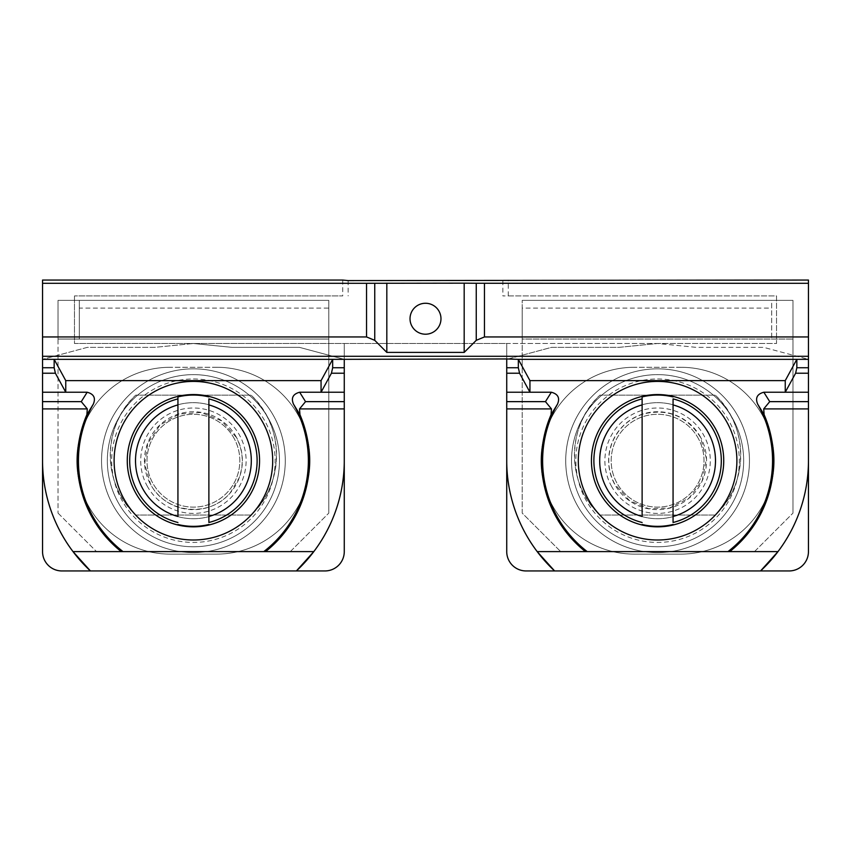 <?xml version="1.0" encoding="UTF-8"?>
<svg xmlns="http://www.w3.org/2000/svg" width="851" height="851" viewBox="0 0 851 851"><rect width="100%" height="100%" fill="white"/><g stroke="black" fill="none" stroke-linecap="round" stroke-linejoin="round"><path stroke-width="0.64" stroke-dasharray="4.25 3.19" d="M522.206 308.105L522.206 339.049L522.206 300.36L522.206 339.049L792.972 339.049L522.206 339.049L792.972 339.049L792.972 513.11L792.972 300.36L522.206 300.36L792.972 300.36L792.972 339.049L792.972 300.36L771.697 300.36L771.697 339.049L771.697 300.36L522.206 300.36L522.206 308.105L771.697 308.105M522.206 339.049L522.206 513.11L560.883 551.799L754.294 551.799L560.883 551.799L522.206 513.11L522.206 339.049M754.294 551.799L792.972 513.11L754.294 551.799M715.223 515.046L599.955 515.046C566.181 484.315 566.181 425.872 599.955 395.13L715.223 395.13C748.997 425.872 748.997 484.315 715.223 515.046A83.164 83.164 0 0 0 715.223 395.13L599.955 395.13A83.164 83.164 0 0 0 599.955 515.046L715.223 515.046M79.303 308.105L79.303 339.049L328.794 339.049L328.794 513.11L328.794 300.36L58.028 300.36L328.794 300.36L328.794 339.049L58.028 339.049L58.028 513.11L58.028 300.36L58.028 339.049L79.303 339.049L79.303 300.36L79.303 308.105L328.794 308.105L328.794 339.049L58.028 339.049L58.028 300.36L328.794 300.36L328.794 308.105M58.028 513.11L96.706 551.799L290.117 551.799L96.706 551.799L58.028 513.11M290.117 551.799L328.794 513.11L290.117 551.799M251.045 515.046L135.777 515.046C102.003 484.315 102.003 425.872 135.777 395.13L251.045 395.13C284.819 425.872 284.819 484.315 251.045 515.046A83.164 83.164 0 0 0 251.045 395.13L135.777 395.13A83.164 83.164 0 0 0 135.777 515.046L251.045 515.046M410.022 318.742A15.478 15.478 0 0 1 425.5 303.264A15.478 15.478 0 0 1 440.978 318.742A15.478 15.478 0 0 1 425.5 334.209A15.478 15.478 0 0 1 410.022 318.742M808.45 280.053L808.45 359.356L763.698 347.368L696.278 347.368L657.589 343.496L506.728 343.496L506.728 551.608A19.339 19.339 0 0 0 526.078 570.947L789.111 570.947A19.339 19.339 0 0 0 808.45 551.608L808.45 359.356L763.698 347.368L696.278 347.368L657.589 343.496L618.911 347.368L551.48 347.368L506.728 359.356L551.48 347.368L618.911 347.368L657.589 343.496L776.538 343.496L776.538 295.914L502.867 295.914L508.281 295.914L508.281 280.053M502.867 280.596L502.867 295.914M42.55 280.053L42.55 551.608A19.339 19.339 0 0 0 61.889 570.947L324.922 570.947A19.339 19.339 0 0 0 344.272 551.608L344.272 359.356L299.52 347.368L232.089 347.368L193.411 343.496L74.462 343.496L74.462 295.914L74.462 343.496L776.538 343.496L776.538 295.914L508.281 295.914M342.719 280.053L342.719 295.914L74.462 295.914L342.719 295.914M344.272 358.952L344.272 343.496L344.272 359.356L299.52 347.368L232.089 347.368L193.411 343.496L154.722 347.368L87.302 347.368L42.55 359.356L87.302 347.368L154.722 347.368L193.411 343.496L506.728 343.496L506.728 358.952M657.589 378.972A81.728 81.728 0 0 1 739.317 460.699A81.728 81.728 0 0 1 657.589 542.427A81.728 81.728 0 0 1 575.861 460.699A81.728 81.728 0 0 1 657.589 378.972M506.728 460.699A150.861 150.861 0 0 0 537.194 551.608L777.984 551.608A150.861 150.861 0 0 0 808.45 460.699M42.55 460.699A150.861 150.861 0 0 0 73.016 551.608L313.806 551.608A150.861 150.861 0 0 0 344.272 460.699M193.411 378.972A81.728 81.728 0 0 1 275.139 460.699A81.728 81.728 0 0 1 193.411 542.427A81.728 81.728 0 0 1 111.683 460.699A81.728 81.728 0 0 1 193.411 378.972M680.8 367.281A93.419 93.419 0 0 1 774.219 460.699A93.419 93.419 0 0 1 680.8 554.118L634.378 554.118A93.419 93.419 0 0 1 540.97 460.699A93.419 93.419 0 0 1 634.378 367.281A93.419 93.419 0 0 0 540.97 460.699A93.419 93.419 0 0 0 634.378 554.118L680.8 554.118A93.419 93.419 0 0 0 774.219 460.699A93.419 93.419 0 0 0 680.8 367.281L634.378 367.281L680.8 367.281M216.622 367.281L170.2 367.281L216.622 367.281A93.419 93.419 0 0 1 310.03 460.699A93.419 93.419 0 0 1 216.622 554.118L170.2 554.118A93.419 93.419 0 0 1 76.781 460.699A93.419 93.419 0 0 1 170.2 367.281A93.419 93.419 0 0 0 76.781 460.699A93.419 93.419 0 0 0 170.2 554.118L216.622 554.118A93.419 93.419 0 0 0 310.03 460.699A93.419 93.419 0 0 0 216.622 367.281M348.133 280.596L348.133 295.914M208.878 516.493L208.878 404.906M177.933 516.493L177.933 404.906M112.789 504.749A91.865 91.865 0 0 0 237.45 541.321A91.865 91.865 0 0 0 274.033 416.66A91.865 91.865 0 0 0 149.361 380.078A91.865 91.865 0 0 0 112.789 504.749A91.865 91.865 0 0 0 237.45 541.321A91.865 91.865 0 0 0 274.033 416.66A91.865 91.865 0 0 0 149.361 380.078A91.865 91.865 0 0 0 112.789 504.749A91.865 91.865 0 0 0 237.45 541.321A91.865 91.865 0 0 0 274.033 416.66A91.865 91.865 0 0 0 149.361 380.078A91.865 91.865 0 0 0 112.789 504.749M142.489 488.517A58.028 58.028 0 0 1 165.594 409.778A58.028 58.028 0 0 1 244.333 432.882A58.028 58.028 0 0 1 221.228 511.621A58.028 58.028 0 0 1 142.489 488.517A58.028 58.028 0 0 0 221.228 511.621A58.028 58.028 0 0 0 244.333 432.882A58.028 58.028 0 0 0 165.594 409.778A58.028 58.028 0 0 0 142.489 488.517M234.142 438.446A46.422 46.422 0 0 0 171.157 419.969A46.422 46.422 0 0 0 152.669 482.953A46.422 46.422 0 0 0 215.665 501.441A46.422 46.422 0 0 0 234.142 438.446A46.422 46.422 0 0 0 171.157 419.969A46.422 46.422 0 0 0 152.669 482.953A46.422 46.422 0 0 0 215.665 501.441A46.422 46.422 0 0 0 234.142 438.446M673.067 516.493L673.067 404.906M642.122 516.493L642.122 404.906M576.967 504.749A91.865 91.865 0 0 0 701.639 541.321A91.865 91.865 0 0 0 738.211 416.66A91.865 91.865 0 0 0 613.55 380.078A91.865 91.865 0 0 0 576.967 504.749A91.865 91.865 0 0 0 701.639 541.321A91.865 91.865 0 0 0 738.211 416.66A91.865 91.865 0 0 0 613.55 380.078A91.865 91.865 0 0 0 576.967 504.749A91.865 91.865 0 0 0 701.639 541.321A91.865 91.865 0 0 0 738.211 416.66A91.865 91.865 0 0 0 613.55 380.078A91.865 91.865 0 0 0 576.967 504.749M606.667 488.517A58.028 58.028 0 0 1 629.772 409.778A58.028 58.028 0 0 1 708.511 432.882A58.028 58.028 0 0 1 685.406 511.621A58.028 58.028 0 0 1 606.667 488.517A58.028 58.028 0 0 0 685.406 511.621A58.028 58.028 0 0 0 708.511 432.882A58.028 58.028 0 0 0 629.772 409.778A58.028 58.028 0 0 0 606.667 488.517M698.331 438.446A46.422 46.422 0 0 0 635.335 419.969A46.422 46.422 0 0 0 616.858 482.953A46.422 46.422 0 0 0 679.843 501.441A46.422 46.422 0 0 0 698.331 438.446A46.422 46.422 0 0 0 635.335 419.969A46.422 46.422 0 0 0 616.858 482.953A46.422 46.422 0 0 0 679.843 501.441A46.422 46.422 0 0 0 698.331 438.446M117.874 501.962A86.068 86.068 0 0 0 234.674 536.236A86.068 86.068 0 0 0 268.937 419.437A86.068 86.068 0 0 0 152.148 385.173A86.068 86.068 0 0 0 117.874 501.962A86.068 86.068 0 0 0 234.674 536.236A86.068 86.068 0 0 0 268.937 419.437A86.068 86.068 0 0 0 152.148 385.173A86.068 86.068 0 0 0 117.874 501.962M147.159 485.964A52.698 52.698 0 0 0 218.675 506.951A52.698 52.698 0 0 0 239.652 435.435A52.698 52.698 0 0 0 168.147 414.448A52.698 52.698 0 0 0 147.159 485.964M236.376 437.223A48.964 48.964 0 0 0 169.934 417.735A48.964 48.964 0 0 0 150.436 484.176A48.964 48.964 0 0 0 216.888 503.664A48.964 48.964 0 0 0 236.376 437.223M582.063 501.962A86.068 86.068 0 0 0 698.852 536.236A86.068 86.068 0 0 0 733.126 419.437A86.068 86.068 0 0 0 616.326 385.173A86.068 86.068 0 0 0 582.063 501.962A86.068 86.068 0 0 0 698.852 536.236A86.068 86.068 0 0 0 733.126 419.437A86.068 86.068 0 0 0 616.326 385.173A86.068 86.068 0 0 0 582.063 501.962M611.348 485.964A52.698 52.698 0 0 0 682.853 506.951A52.698 52.698 0 0 0 703.841 435.435A52.698 52.698 0 0 0 632.325 414.448A52.698 52.698 0 0 0 611.348 485.964M700.564 437.223A48.964 48.964 0 0 0 634.112 417.735A48.964 48.964 0 0 0 614.624 484.176A48.964 48.964 0 0 0 681.066 503.664A48.964 48.964 0 0 0 700.564 437.223M236.259 437.286L221.59 420.82L201.176 412.49L179.178 413.99L160.073 425.011L147.776 443.318L144.691 464.018L150.553 484.113C165.158 513.568 210.048 518.291 230.451 492.516L239.046 478.081C244.067 464.082 243.141 450.487 236.259 437.286M700.447 437.286C686.906 416.065 667.875 408.299 643.356 413.99C628.932 418.703 618.656 428.01 612.529 441.892C606.869 456.306 607.614 470.369 614.741 484.113L629.41 500.579L648.685 508.717L669.609 508.026L689.204 497.92L702.352 480.209L706.373 458.529L700.447 437.286"/><path stroke-width="1.28" d="M42.55 283.298L42.55 336.943L366.536 336.943L366.536 283.298L42.55 283.298L42.55 280.053L342.719 280.053L348.133 280.596L808.45 280.053L808.45 392.237L785.239 392.237L785.239 380.631L529.939 380.631L518.333 359.356L506.728 358.952L332.667 359.356L321.061 380.631L65.761 380.631L54.156 359.356L54.156 367.749L55.389 373.227L65.761 392.237L42.55 392.237L42.55 401.64L81.27 401.64L87.291 408.916L86.876 414.692A116.044 116.044 0 0 0 121.278 551.608L263.789 551.608A114.97 114.97 0 0 0 293.51 404.172C290.904 398.002 292.957 394.024 299.658 392.237L321.061 392.237L331.433 373.227L332.667 367.749L332.667 359.356L42.55 359.356L42.55 392.237M808.45 336.943L484.464 336.943L476.252 340.336L476.252 283.266L808.45 283.298M386.822 283.16L386.822 352.41L464.178 352.41L464.178 283.16L366.536 283.298M386.822 352.41L374.748 340.336L374.748 283.266M464.178 283.16L476.252 283.266M808.45 392.237L808.45 401.64L769.73 401.64L763.709 408.916L764.124 414.692L757.698 404.172C755.092 398.002 757.135 394.024 763.836 392.237L785.239 392.237L795.611 373.227L796.844 367.749L796.844 359.356L518.333 359.356L518.333 367.749L519.567 373.227L529.939 392.237L506.728 392.237L506.728 401.64L545.459 401.64L551.469 408.916L551.054 414.692A116.044 116.044 0 0 0 585.456 551.608L587.211 551.608A114.97 114.97 0 0 1 557.49 404.172L551.054 414.692M764.124 414.692A116.044 116.044 0 0 1 729.722 551.608L727.977 551.608A114.97 114.97 0 0 0 757.698 404.172M557.49 404.172C560.096 398.002 558.043 394.024 551.342 392.237L529.939 392.237L529.939 380.631M657.589 381.408A79.303 79.303 0 0 1 736.892 460.699A79.303 79.303 0 0 1 657.589 540.002A79.303 79.303 0 0 1 578.297 460.699A79.303 79.303 0 0 1 657.589 381.408M808.45 401.64L808.45 408.916L763.709 408.916M729.722 551.608L777.984 551.608A150.861 150.861 0 0 1 760.571 570.947L777.984 551.608A150.861 150.861 0 0 0 808.45 460.699L808.45 551.608A19.339 19.339 0 0 1 789.111 570.947L554.607 570.947L537.194 551.608A150.861 150.861 0 0 0 554.607 570.947L526.078 570.947A19.339 19.339 0 0 1 506.728 551.608L506.728 401.64M506.728 359.356L506.728 392.237M42.55 460.699A150.861 150.861 0 0 0 90.429 570.947L61.889 570.947A19.339 19.339 0 0 1 42.55 551.608L42.55 401.64M263.789 551.608L313.806 551.608A150.861 150.861 0 0 0 344.272 460.699L344.272 551.608A19.339 19.339 0 0 1 324.922 570.947L90.429 570.947L73.016 551.608L121.278 551.608M123.023 551.608A114.97 114.97 0 0 1 93.302 404.172L86.876 414.692M265.544 551.608A116.044 116.044 0 0 0 299.946 414.692L293.51 404.172M344.272 359.356L344.272 392.237L321.061 392.237L321.061 380.631M193.411 381.408A79.303 79.303 0 0 1 272.703 460.699A79.303 79.303 0 0 1 193.411 540.002A79.303 79.303 0 0 1 114.108 460.699A79.303 79.303 0 0 1 193.411 381.408M344.272 392.237L344.272 408.916L299.531 408.916L299.946 414.692M344.272 401.64L305.541 401.64L299.531 408.916M440.978 318.742A15.478 15.478 0 0 1 425.5 334.209A15.478 15.478 0 0 1 410.022 318.742A15.478 15.478 0 0 1 425.5 303.264A15.478 15.478 0 0 1 440.978 318.742M296.393 570.947A150.861 150.861 0 0 0 313.806 551.608L296.393 570.947M344.272 460.699L344.272 408.916M93.302 404.172C95.908 398.002 93.865 394.024 87.164 392.237L65.761 392.237L65.761 380.631M506.728 460.699A150.861 150.861 0 0 0 537.194 551.608L585.456 551.608M808.45 460.699L808.45 408.916M727.977 551.608L587.211 551.608M366.536 336.943L374.748 340.336M464.178 352.41L476.252 340.336M42.55 336.943L42.55 359.356M808.45 356.282L42.55 356.282M785.239 380.631L796.844 359.356L808.45 359.356M208.878 522.493L208.878 516.493L208.878 522.493A63.697 63.697 0 0 0 208.878 398.906L208.878 404.906L208.878 398.906M208.878 516.493L208.878 404.906A57.9 57.9 0 0 1 208.878 516.493M135.362 492.41A66.144 66.144 0 0 1 161.701 402.651A66.144 66.144 0 0 1 251.46 428.989A66.144 66.144 0 0 1 225.121 518.748A66.144 66.144 0 0 1 135.362 492.41M177.933 396.906L177.933 404.906A57.9 57.9 0 0 0 177.933 516.493L177.933 396.906A65.644 65.644 0 0 1 208.878 396.906M208.878 524.493A65.644 65.644 0 0 1 177.933 524.493M673.067 522.493L673.067 516.493L673.067 522.493A63.697 63.697 0 0 0 673.067 398.906L673.067 404.906L673.067 398.906M673.067 516.493L673.067 404.906A57.9 57.9 0 0 1 673.067 516.493M599.54 492.41A66.144 66.144 0 0 1 625.879 402.651A66.144 66.144 0 0 1 715.638 428.989A66.144 66.144 0 0 1 689.299 518.748A66.144 66.144 0 0 1 599.54 492.41M642.122 396.906L642.122 404.906A57.9 57.9 0 0 0 642.122 516.493L642.122 396.906A65.644 65.644 0 0 1 673.067 396.906M673.067 524.493A65.644 65.644 0 0 1 642.122 524.493M484.464 336.943L484.464 283.298M808.45 373.227L795.611 373.227M769.73 401.64L763.836 392.237M551.342 392.237L545.459 401.64M506.728 408.916L551.469 408.916M506.728 373.227L519.567 373.227M42.55 367.749L54.156 367.749M42.55 373.227L55.389 373.227M42.55 408.916L87.291 408.916M344.272 373.227L331.433 373.227M305.541 401.64L299.658 392.237M87.164 392.237L81.27 401.64M344.272 367.749L332.667 367.749M506.728 367.749L518.333 367.749M808.45 367.749L796.844 367.749M177.933 522.493A63.697 63.697 0 0 1 177.933 398.906M642.122 522.493A63.697 63.697 0 0 1 642.122 398.906"/></g></svg>

